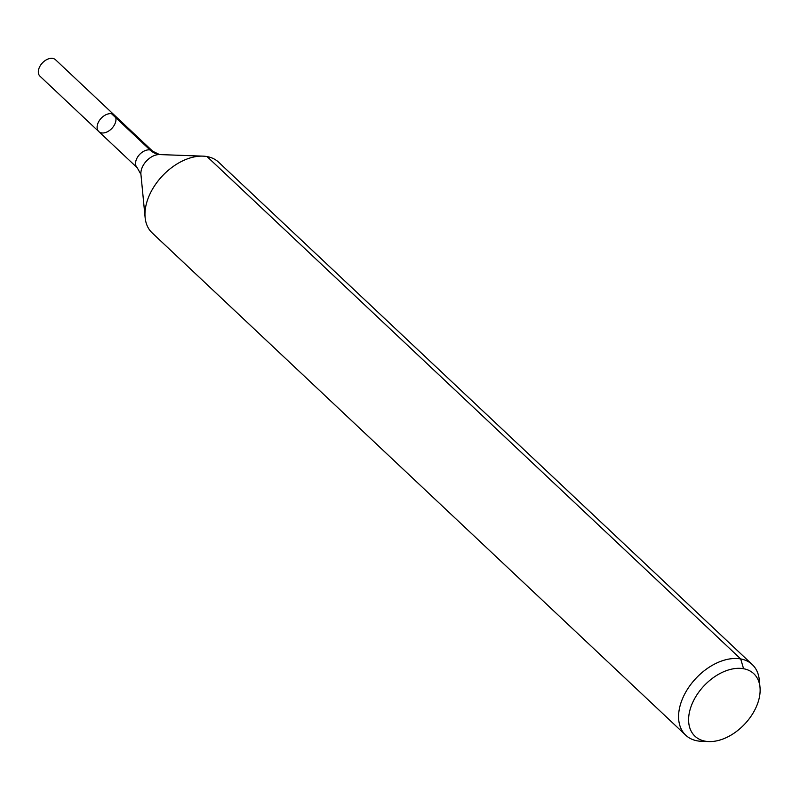 <?xml version="1.0" encoding="UTF-8"?>
<svg xmlns="http://www.w3.org/2000/svg" width="800" height="800" viewBox="0 0 800 800"><rect width="100%" height="100%" fill="white"/><g stroke="black" fill="none" stroke-linecap="round" stroke-linejoin="round"><path stroke-width="1.2" d="M98.78 131.56A11.32 7.37 -46.7 0 1 101.17 118.27A11.32 7.37 -46.7 0 1 114.3 115.07A11.32 7.37 -46.7 0 1 113.33 126.63A11.32 7.37 -46.7 0 1 101.47 132.88A11.32 7.37 -46.7 0 1 98.78 131.56A11.32 7.37 -46.7 0 1 101.17 118.27A11.32 7.37 -46.7 0 1 114.3 115.07L55.52 59.74A11.32 7.37 -46.7 0 0 52.82 58.43A11.32 7.37 -46.7 0 0 40.96 64.67A11.32 7.37 -46.7 0 0 40 76.23L137.22 167.75A11.32 7.37 -46.7 0 1 139.62 154.46A11.32 7.37 -46.7 0 1 152.74 151.27L114.3 115.07M705.19 741.18A42.92 27.93 -46.7 0 1 705.81 683.99A42.92 27.93 -46.7 0 1 760 687.26A42.92 27.93 -46.7 0 1 744.71 724.09A42.92 27.93 -46.7 0 1 708.87 741.57A42.92 27.93 -46.7 0 1 705.19 741.18M708.87 741.57L701.49 741.3A48.52 31.58 -46.7 0 1 697.32 740.86A48.52 31.58 -46.7 0 1 685.75 735.22A48.52 31.58 -46.7 0 1 696.02 678.25A48.52 31.58 -46.7 0 1 752.27 664.57A48.52 31.58 -46.7 0 1 759.29 679.9L760 687.26M685.75 735.22L152.14 232.88A48.52 31.58 -46.7 0 1 145.12 217.54A48.52 31.58 -46.7 0 1 162.4 175.91A48.52 31.58 -46.7 0 1 202.92 156.14A48.52 31.58 -46.7 0 1 218.65 162.22L752.27 664.57M743.56 668.71L740.7 658.93L207.08 156.59M159.3 154.56A32.35 22.62 100.3 0 1 150.04 149.95L111.6 113.76M145.12 217.54L140.93 174.38A15.65 10.19 -46.7 0 1 146.51 160.94A15.65 10.19 -46.7 0 1 159.58 154.57L202.92 156.14M140.93 174.38L137.22 167.75M159.58 154.57L152.74 151.27"/></g></svg>
